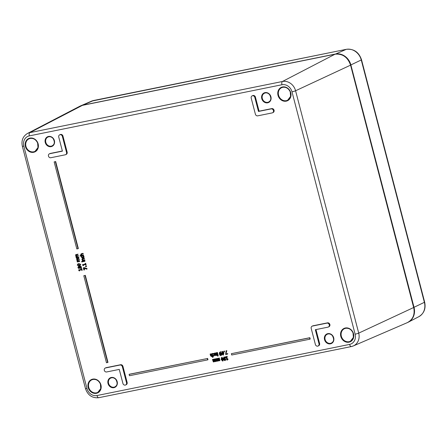 <?xml version="1.0" encoding="UTF-8"?>
<svg xmlns="http://www.w3.org/2000/svg" width="447" height="447" viewBox="0 0 447 447"><rect width="100%" height="100%" fill="white"/><g stroke="black" fill="none" stroke-linecap="round" stroke-linejoin="round"><path stroke-width="0.67" d="M82.907 253.918L81.108 254.365L81.041 254.801L81.494 255.405L83.203 255.058L83.315 255.488L80.125 256.137L80.013 255.706L81.164 255.472L80.644 254.762L81.304 253.784L82.796 253.488L82.907 253.918L83.209 253.773L83.097 253.343L82.796 253.488M81.6 254.181L81.108 254.365L81.399 254.231L81.795 255.265L81.494 255.405M81.795 255.265L83.203 255.058M83.505 254.913L83.315 255.488M81.086 255.405L80.013 255.706M81.181 253.818L83.097 253.343M81.315 253.74L81.611 253.645M81.248 256.321L81.985 256.086L81.913 256.902L82.969 257.466L82.667 257.612L83.332 256.701L82.857 255.997L83.287 255.907L83.595 257.545L82.784 258.053L81.807 257.902L81.248 256.321L81.684 256.232L81.611 257.047L82.963 257.517M83.298 257.858L82.784 258.053M82.857 255.997L83.595 255.762L83.969 256.477L83.896 257.399L83.086 257.913M81.985 256.086L81.684 256.232M81.991 256.114L81.689 256.26M81.896 256.438L81.594 256.584M83.595 255.762L83.287 255.907M83.801 256.07L83.5 256.215M84.148 258.679L82.349 259.131L82.282 259.567L82.734 260.171L84.444 259.824L84.556 260.255L82.265 260.718L82.41 260.238L81.885 259.528L82.55 258.55L84.036 258.249L84.148 258.679L84.449 258.539L84.338 258.109L84.036 258.249M82.84 258.947L82.349 259.131L82.639 258.992L83.036 260.025L82.734 260.171M83.036 260.025L84.444 259.824M84.746 259.679L84.556 260.255M82.421 258.584L84.338 258.109M82.555 258.5L82.851 258.411M82.17 261.886L81.767 261.964L81.639 261.478L82.041 261.394L82.17 261.886L82.471 261.741L82.343 261.255L82.041 261.394M82.343 261.255L81.639 261.478M84.835 261.316L82.544 261.78L82.427 261.35L84.723 260.886L84.835 261.316L85.025 260.741L84.723 260.886M85.025 260.741L82.427 261.35M85.83 265.132L85.355 264.579L83.31 264.993L83.187 265.669L82.578 265.049L82.488 264.697L85.243 264.138L85.086 263.534L85.394 263.473L85.83 265.132L86.131 264.987L85.701 263.328L85.394 263.473M83.634 264.926L83.472 265.613M85.221 264.06L82.488 264.697M85.701 263.328L85.086 263.534M86.221 266.63L85.634 266.753L85.494 266.205L86.522 266.49L86.377 265.943L86.075 266.088M86.377 265.943L85.494 266.205M86.757 268.703L86.886 269.189L83.785 268.183L84.243 269.938L83.88 270.01L83.321 267.854L87.059 268.563L86.886 269.189M84.153 268.301L84.544 269.792L84.243 269.938M83.779 267.759L83.321 267.854M84.081 267.613L87.059 268.563M76.476 254.93L75.929 255.494L76.364 256.03L78.069 255.678L78.18 256.109L76.37 256.55L76.303 256.941L76.733 257.472L78.448 257.126L78.56 257.556L76.264 258.02L75.588 254.885L77.694 254.231L77.806 254.661L76.236 254.986M76.297 254.958L76.666 255.885L76.364 256.03M76.666 255.885L78.069 255.678M78.37 255.533L78.18 256.109M76.672 256.405L77.035 257.327L76.733 257.472M77.035 257.327L78.448 257.126M78.75 256.98L78.56 257.556M75.588 254.885L77.694 254.231M75.889 254.74L76.487 254.393L75.889 254.74M77.996 254.086L77.806 254.661M77.499 258.858L76.951 259.422L77.387 259.958L79.091 259.606L79.203 260.037L77.392 260.478L77.325 260.869L77.756 261.4L79.471 261.054L79.583 261.484L77.286 261.948L76.61 258.807L78.717 258.159L78.828 258.589L77.258 258.914M77.32 258.886L77.689 259.813L77.387 259.958M77.689 259.813L79.091 259.606M79.393 259.461L79.203 260.037M77.694 260.333L78.057 261.255L77.756 261.4M78.057 261.255L79.471 261.054M79.773 260.908L79.583 261.484M76.61 258.807L78.717 258.159M76.912 258.668L77.51 258.321L76.912 258.668M79.018 258.014L78.828 258.589M220.606 353.543L219.807 353.985L220.723 353.728L221.086 354.275L220.74 355.169L219.857 354.203L220.304 353.689M220.108 353.84L220.606 354.912L220.304 355.058M220.606 354.912L221.042 355.03M220.622 352.197L220.025 353.51L221.243 353.231L221.801 354.03L221.734 354.94L220.835 355.544L220.075 355.376L219.416 354.18L219.382 352.689L220.27 351.934L220.745 352.348L220.108 352.409M221.176 355.393L220.835 355.544M221.734 354.94L221.136 355.399M220.092 351.979L220.628 351.912M220.237 351.901L220.572 351.789M220.93 351.767L220.745 352.348M220.321 352.342L219.723 353.655L220.941 353.37L221.5 354.175L221.433 355.086M219.723 353.655L220.025 353.51M221.243 353.231L220.941 353.37M222.103 357.768L221.746 358.22L221.908 359.276L222.288 360.293L222.829 360.556M221.746 358.22L221.801 357.913L222.355 358.187L222.891 360.248L222.528 360.695L221.986 360.438L221.444 358.36L221.801 357.913M222.891 360.248L222.528 360.695M222.003 357.388L221.701 357.533L223.142 359.103L222.623 361.075L221.187 359.505L221.477 357.606L222.003 357.388L223.444 358.963L222.924 360.93M222.986 360.919L222.623 361.075M224.606 358.969L224.478 359.712L225.137 360.137M224.176 359.852L224.305 359.109L224.791 359.237L225.21 359.673L224.835 360.282L224.176 359.852L224.478 359.712M224.383 357.259L223.981 358.019L224.489 358.528L223.679 358.159L224.081 357.404L224.852 357.997L224.69 358.796L224.187 358.673M224.489 358.528L224.992 358.65M224.807 357.209L225.254 357.879L224.97 358.874L225.612 359.539L224.919 360.617L223.779 359.941L224.036 359.042L223.265 358.293L223.997 357.064L225.109 357.064L225.556 357.734L224.97 358.863M225.227 360.478L225.914 359.394L224.97 358.874M225.31 360.455L224.919 360.617M223.913 357.086L225.109 357.064M226.852 356.935L227.422 359.131L228.059 359.332L226.931 360.142L226.132 357.08L225.59 357.187L225.5 356.84L227.294 356.393L226.528 356.997L227.121 359.276L227.674 359.164L227.473 359.567M227.294 356.393L227.082 356.885M227.422 359.131L227.121 359.276M227.981 359.019L227.674 359.164M228.059 359.332L227.249 360.081M225.5 356.84L226.992 356.538M76.823 248.934L54.154 161.903L55.355 161.658L78.024 248.694L76.823 248.934M55.355 161.658L54.154 161.903M55.657 161.512L78.331 248.549L78.024 248.694M83.801 275.715L85.003 275.475L107.671 362.506L106.47 362.752L83.801 275.715L85.003 275.475M85.304 275.33L107.973 362.366L107.671 362.506M309.911 339.184L231.719 355.013L231.373 353.678L309.559 337.848L309.911 339.184L310.212 339.044L309.86 337.703L309.559 337.848M309.86 337.703L231.373 353.678M129.127 374.374L207.313 358.544L207.665 359.885L129.474 375.715L129.127 374.374L129.429 374.228L207.313 358.544M207.615 358.405L207.967 359.74L207.665 359.885M216.767 360.165L217.348 360.824L217.801 360.399L217.298 358.5L217.683 358.421L218.281 360.444L218.65 360.561L219.097 360.148L218.6 358.237L218.985 358.159L219.65 360.712L219.192 360.511L218.656 360.986L217.94 360.668L217.354 361.254L216.817 361.131L216.002 358.762L216.387 358.684L216.767 360.165L217.074 360.019L217.281 360.567L216.979 360.712M217.281 360.567L217.65 360.679M217.527 360.74L217.801 360.399M217.683 358.421L217.298 358.5M217.985 358.282L218.583 360.304L218.281 360.444M218.583 360.304L218.952 360.416M218.823 360.478L219.097 360.148M218.985 358.159L218.6 358.237M219.287 358.013L219.952 360.567L219.65 360.712M219.494 360.366L218.656 360.986M218.242 360.522L217.354 361.254M216.387 358.684L216.002 358.762M216.689 358.544L217.074 360.019M213.241 360.88L213.822 361.539L214.275 361.115L213.772 359.215L214.158 359.137L214.75 361.159L215.119 361.277L215.566 360.858L215.068 358.952L215.454 358.874L216.119 361.427L215.661 361.221L215.13 361.701L214.415 361.383L213.828 361.964L213.292 361.846L212.47 359.477L212.856 359.399L213.241 360.88L213.543 360.735L213.755 361.282L213.454 361.422M213.755 361.282L214.124 361.394M213.996 361.455L214.275 361.115M214.158 359.137L213.772 359.215M214.459 358.991L215.052 361.02L214.75 361.159M215.052 361.02L215.42 361.131M215.292 361.193L215.566 360.858M215.454 358.874L215.068 358.952M215.761 358.729L216.426 361.282L216.119 361.427M215.962 361.081L215.13 361.701M214.716 361.237L213.828 361.964M212.856 359.399L212.47 359.477M213.158 359.254L213.543 360.735M226.076 350.828L226.512 350.739L225.897 354.024L227.473 353.706L227.579 354.108L225.64 354.499L226.076 350.828L226.512 350.739M226.813 350.599L225.897 354.024M226.199 353.879L227.473 353.706M227.78 353.56L227.579 354.108M224.215 351.208L224.383 351.856L223.897 351.957L223.723 351.303L224.517 351.063L224.383 351.856M224.517 351.063L223.723 351.303M222.567 351.778L222.209 352.23L222.366 353.286L222.751 354.303L223.288 354.566M222.209 352.23L221.902 352.37L222.26 351.923L222.813 352.197L223.349 354.259L222.986 354.711L222.45 354.449L221.902 352.37L222.26 351.923M223.349 354.259L222.986 354.711M222.466 351.403L222.165 351.543L223.601 353.119L223.087 355.086L221.651 353.516L221.941 351.616L222.466 351.403L223.908 352.974L223.388 354.946M223.45 354.929L223.087 355.086M217.147 352.638L217.812 355.192L217.426 355.27L216.761 352.717L217.449 352.493L218.114 355.047L217.812 355.192M217.449 352.493L216.761 352.717M217.946 355.611L218.063 356.052L217.622 356.142L217.51 355.695L218.248 355.466L218.063 356.052M218.248 355.466L217.51 355.695M214.778 353.119L215.381 355.125L215.789 355.242L216.303 354.817L215.806 352.906L216.192 352.828L216.856 355.382L216.398 355.175L215.795 355.672L214.823 354.851L214.392 353.197L215.08 352.974L215.683 354.985L216.091 355.102M216.018 355.136L216.303 354.817M216.192 352.828L215.806 352.906M216.493 352.689L217.158 355.236L216.856 355.382M216.7 355.03L215.795 355.672M215.08 352.974L214.392 353.197M213.789 355.6L213.94 354.622L213.029 353.806L212.448 354.248L212.565 353.571L213.783 353.605L214.342 354.544L214.303 355.594L213.621 356.097L212.895 356.041L212.766 355.555L213.672 355.678M212.565 353.571L214.085 353.46L214.644 354.398L214.605 355.449L213.923 355.957M214.018 355.929L213.621 356.097M213.09 355.41L213.403 355.544L213.102 355.689M213.403 355.544L213.834 355.577M213.029 353.806L213.331 353.661M210.498 353.985L211.101 355.991L211.509 356.114L212.023 355.683L211.526 353.773L211.912 353.694L212.839 357.248L212.454 357.326L212.118 356.041L211.515 356.538L210.543 355.717L210.112 354.063L210.8 353.84L211.403 355.851L211.811 355.968M211.738 356.002L212.023 355.683M211.912 353.694L211.526 353.773M212.213 353.555L213.141 357.103L212.839 357.248M212.42 355.901L211.515 356.538M210.8 353.84L210.112 354.063M81.902 270.396L81.432 269.843L79.382 270.256L79.264 270.927L78.56 269.96L81.315 269.401L81.158 268.798L81.471 268.736L81.902 270.396L82.203 270.251L81.773 268.591L81.471 268.736M79.706 270.189L79.544 270.871M81.298 269.323L78.56 269.96M81.773 268.591L81.158 268.798M78.549 266.982L79.248 267.194L78.823 268.127L78.219 267.658L78.437 267.015M79.18 267.714L79.018 268.032M78.851 266.837L78.521 267.513L79.125 267.982M80.063 266.608L80.801 267.122L80.337 267.904L79.583 267.652L80.063 266.608L79.583 267.652M80.499 267.854L79.884 267.507M80.365 266.462L79.946 266.971M78.56 266.446L78.259 266.591L79.281 266.909L79.901 266.144L81.108 267.066L81.058 267.937L80.482 268.362L79.549 267.943L78.985 268.574L77.918 267.714L78.56 266.446L79.583 266.764M79.873 266.155L80.203 266.004L81.41 266.926L81.36 267.792L80.482 268.362M81.36 267.792L80.79 268.217L81.36 267.792M79.84 267.803L78.985 268.574M79.901 265.16L78.052 265.529L77.599 265.088L77.784 264.523L79.65 264.143L80.102 264.585L79.739 265.255M78.119 264.361L77.901 264.948L78.354 265.389L80.209 265.015M80.438 264.512L79.862 265.697L79.136 265.926L77.258 265.16L77.845 263.976L78.566 263.752L80.739 264.373L80.002 265.624M78.001 263.909L78.868 263.607L80.739 264.373M252.119 95.876L252.723 95.591A2.084 1.827 64.6 0 1 255.421 97.111L259.087 111.169L271.715 108.61A2.084 1.827 64.6 0 1 273.134 112.504L272.53 112.789A2.084 1.827 64.6 0 1 272.156 112.918L257.723 115.84A2.084 1.827 64.6 0 1 255.393 114.192L251.208 98.128A2.084 1.827 64.6 0 1 254.818 97.396L258.478 111.454L271.111 108.9A2.084 1.827 64.6 0 1 272.53 112.789M312.107 326.187L312.716 325.897A2.084 1.827 64.6 0 1 313.084 325.774L327.522 322.851A2.084 1.827 64.6 0 1 328.942 326.746L328.333 327.031A2.084 1.827 64.6 0 1 327.964 327.154L315.331 329.713L318.996 343.771A2.084 1.827 64.6 0 1 315.386 344.503L311.201 328.433A2.084 1.827 64.6 0 1 312.481 326.059L326.913 323.136A2.084 1.827 64.6 0 1 328.333 327.031M315.979 329.579L319.599 343.486A2.084 1.827 64.6 0 1 318.689 345.732L318.085 346.023M49.405 153.829A2.084 1.827 64.6 0 1 49.779 153.707L62.407 151.147L58.747 137.089A2.084 1.827 64.6 0 1 62.356 136.357L66.542 152.427A2.084 1.827 64.6 0 1 65.256 154.802L50.824 157.724A2.084 1.827 64.6 0 1 49.405 153.829L50.014 153.544A2.084 1.827 64.6 0 1 50.382 153.422L62.368 150.991M59.658 134.838L60.261 134.553A2.084 1.827 64.6 0 1 62.96 136.072L67.145 152.142A2.084 1.827 64.6 0 1 66.234 154.388L65.631 154.679M105.213 368.071L105.816 367.78A2.084 1.827 64.6 0 1 106.19 367.657L120.623 364.735A2.084 1.827 64.6 0 1 122.953 366.378L127.138 382.448A2.084 1.827 64.6 0 1 126.227 384.699L125.624 384.984A2.084 1.827 64.6 0 1 122.925 383.465L119.26 369.406L106.632 371.965A2.084 1.827 64.6 0 1 105.581 367.948L120.019 365.026A2.084 1.827 64.6 0 1 122.344 366.669L126.529 382.738A2.084 1.827 64.6 0 1 125.624 384.984M259.087 111.169L258.478 111.454M81.343 254.656L81.041 254.801M83.896 257.399L83.595 257.545M81.913 256.902L81.611 257.047M83.969 256.477L83.667 256.623M82.583 259.422L82.282 259.567M76.23 255.349L75.929 255.494M76.862 255.84L76.56 255.98M76.605 256.796L76.303 256.941M77.253 259.277L76.951 259.422M77.884 259.768L77.582 259.908M77.627 260.724L77.325 260.869M220.159 354.058L219.857 354.203M221.801 354.03L221.5 354.175M222.288 360.293L221.986 360.438M223.444 358.963L223.142 359.103M223.981 358.019L223.679 358.159M225.556 357.734L225.254 357.879M225.914 359.394L225.612 359.539M218.371 359.757L218.069 359.902M214.845 360.472L214.543 360.612M222.751 354.303L222.45 354.449M223.908 352.974L223.601 353.119M215.46 354.426L215.158 354.572M215.683 354.985L215.381 355.125M214.644 354.398L214.342 354.544M214.085 353.46L213.783 353.605M214.605 355.449L214.303 355.594M211.18 355.292L210.878 355.438M211.403 355.851L211.101 355.991M78.521 267.513L78.219 267.658M78.728 266.39L78.426 266.535M81.41 266.926L81.108 267.066M79.315 265.317L79.013 265.462M78.354 265.389L78.052 265.529M78.868 263.607L78.566 263.752M355.119 334.177A8.99 7.878 64.6 0 1 349.599 344.408L96.993 395.545A8.99 7.878 64.6 0 1 86.964 388.465L23.831 146.108A8.99 7.878 64.6 0 1 29.351 135.877L281.962 84.74A8.99 7.878 64.6 0 1 291.992 91.819L355.119 334.177A2.783 0.285 165.4 0 0 358.712 333.127L295.584 90.769A11.773 10.315 -115.4 0 0 282.454 81.494L29.843 132.636A11.773 10.315 -115.4 0 0 27.451 133.48C22.881 136.329 21.177 140.576 22.35 146.236A2.783 0.285 165.4 0 0 23.831 146.108M327.796 333.641A5.291 4.638 -115.4 0 0 325.824 342.084A5.291 4.638 -115.4 0 0 333.753 340.48A5.291 4.638 -115.4 0 0 327.796 333.641M111.281 377.475A5.291 4.638 -115.4 0 0 109.303 385.923A5.291 4.638 -115.4 0 0 117.231 384.314A5.291 4.638 -115.4 0 0 111.281 377.475M29.932 138.112A7.37 6.459 -115.4 0 0 27.189 149.868A7.37 6.459 -115.4 0 0 38.224 147.633A7.37 6.459 -115.4 0 0 29.932 138.112M282.543 86.969A7.37 6.459 -115.4 0 0 279.794 98.726A7.37 6.459 -115.4 0 0 290.829 96.491A7.37 6.459 -115.4 0 0 282.543 86.969M265.021 92.618A5.291 4.638 -115.4 0 0 263.043 101.067A5.291 4.638 -115.4 0 0 270.971 99.463A5.291 4.638 -115.4 0 0 265.021 92.618M48.499 136.452A5.291 4.638 -115.4 0 0 46.522 144.901A5.291 4.638 -115.4 0 0 54.45 143.297A5.291 4.638 -115.4 0 0 48.499 136.452M92.713 379.129A7.37 6.459 -115.4 0 0 89.97 390.885A7.37 6.459 -115.4 0 0 101.005 388.655A7.37 6.459 -115.4 0 0 92.713 379.129M345.324 327.992A7.37 6.459 -115.4 0 0 342.575 339.748A7.37 6.459 -115.4 0 0 353.611 337.513A7.37 6.459 -115.4 0 0 345.324 327.992M255.421 97.111L254.818 97.396M271.715 108.61L271.111 108.9M313.084 325.774L312.481 326.059M327.522 322.851L326.913 323.136M319.599 343.486L318.996 343.771M50.382 153.422L49.779 153.707M62.96 136.072L62.356 136.357M67.145 152.142L66.542 152.427M106.19 367.657L105.581 367.948M120.623 364.735L120.019 365.026M122.953 366.378L122.344 366.669M127.138 382.448L126.529 382.738M48.784 136.771A4.878 4.274 64.6 0 1 54.098 140.185A4.878 4.274 64.6 0 1 51.981 145.923A4.878 4.274 64.6 0 1 46.153 143.297A4.878 4.274 64.6 0 1 47.795 137.117A4.878 4.274 64.6 0 1 48.784 136.771M264.317 93.283L265.283 92.942A4.878 4.274 64.6 0 1 270.619 96.351A4.878 4.274 64.6 0 1 268.502 102.089A4.878 4.274 64.6 0 1 262.668 99.463A4.878 4.274 64.6 0 1 264.317 93.283A4.878 4.274 64.6 0 1 265.306 92.937C266.876 92.674 268.301 93.227 269.558 94.608C271.547 98.161 271.189 100.653 268.502 102.089M328.087 333.954A4.878 4.274 64.6 0 1 333.401 337.368A4.878 4.274 64.6 0 1 331.283 343.106A4.878 4.274 64.6 0 1 325.45 340.48A4.878 4.274 64.6 0 1 327.098 334.306A4.878 4.274 64.6 0 1 328.087 333.954M110.577 378.14L111.543 377.799A4.878 4.274 64.6 0 1 116.879 381.202A4.878 4.274 64.6 0 1 114.762 386.94A4.878 4.274 64.6 0 1 108.928 384.314A4.878 4.274 64.6 0 1 110.577 378.14A4.878 4.274 64.6 0 1 111.566 377.788C113.136 377.531 114.566 378.084 115.818 379.464C117.807 383.018 117.455 385.51 114.762 386.94M282.828 87.288A6.951 6.09 64.6 0 1 290.338 91.998A6.951 6.09 64.6 0 1 287.639 100.212A6.951 6.09 64.6 0 1 279.068 96.591A6.951 6.09 64.6 0 1 281.671 87.657A6.951 6.09 64.6 0 1 282.828 87.288M30.217 138.425A6.951 6.09 64.6 0 1 37.732 143.141A6.951 6.09 64.6 0 1 35.034 151.354A6.951 6.09 64.6 0 1 26.457 147.733A6.951 6.09 64.6 0 1 29.066 138.799A6.951 6.09 64.6 0 1 30.217 138.425M92.998 379.447A6.951 6.09 64.6 0 1 100.514 384.157A6.951 6.09 64.6 0 1 97.815 392.377A6.951 6.09 64.6 0 1 89.238 388.75A6.951 6.09 64.6 0 1 91.847 379.816A6.951 6.09 64.6 0 1 92.998 379.447M345.609 328.305A6.951 6.09 64.6 0 1 353.119 333.021A6.951 6.09 64.6 0 1 350.42 341.234A6.951 6.09 64.6 0 1 341.849 337.614A6.951 6.09 64.6 0 1 344.453 328.679A6.951 6.09 64.6 0 1 345.609 328.305M413.643 307.48L413.654 307.519A13.902 12.181 64.6 0 1 407.251 322.673C412.933 319.65 415.084 314.587 413.704 307.486L350.571 65.128L413.654 307.519L358.712 333.127A11.773 10.315 -115.4 0 1 353.286 345.956L407.251 322.673M350.347 65.145L350.571 65.128C347.755 57.16 342.581 53.517 335.043 54.204L335.015 54.216A13.902 12.181 64.6 0 1 350.526 65.161L295.584 90.769A2.783 0.285 -14.6 0 1 291.992 91.819M82.46 105.341L335.015 54.216L282.454 81.494A2.783 1.307 -101.4 0 0 281.962 84.74M27.451 133.48L79.583 106.352A13.902 12.181 64.6 0 1 82.41 105.352L29.843 132.636A2.783 1.307 -101.4 0 0 29.351 135.877M351.487 346.52A11.773 10.315 -115.4 0 0 353.286 345.956L351.359 346.559A2.783 1.307 78.6 0 0 351.487 346.52M349.599 344.408A2.783 1.307 78.6 0 0 351.359 346.559L98.753 397.701A2.783 1.307 78.6 0 0 98.876 397.662M96.993 395.545A2.783 1.307 78.6 0 0 98.753 397.701C92.216 398.283 87.791 395.249 85.478 388.594L22.35 146.236M86.964 388.465A2.783 0.285 165.4 0 1 85.478 388.594M82.695 105.291L82.779 105.179A13.902 12.181 -115.4 0 0 80.65 105.844A13.902 12.181 -115.4 0 0 80.119 106.09L91.557 101.139A13.471 11.806 64.6 0 1 93.619 100.491L346.224 49.354A13.471 11.806 64.6 0 1 361.254 59.959L424.382 302.323A13.471 11.806 64.6 0 1 418.85 316.683L408.318 322.164A13.902 12.181 -115.4 0 0 414.028 307.346L350.895 64.988A13.902 12.181 -115.4 0 0 335.39 54.037L82.779 105.179L93.619 100.491A2.783 1.307 78.6 0 1 93.741 100.452A2.783 1.307 78.6 0 1 93.876 100.441M335.3 54.154L346.224 49.354A2.783 1.307 78.6 0 1 346.352 49.315L91.557 101.139M350.515 65.111L361.254 59.959A2.783 0.285 -14.6 0 0 361.522 59.758C358.868 52.126 353.812 48.645 346.352 49.315A2.783 1.307 78.6 0 1 346.498 49.299M413.693 307.458L424.382 302.323A2.783 0.285 165.4 0 0 424.65 302.116C425.991 308.592 424.058 313.442 418.85 316.683M407.787 322.421A13.902 12.181 -115.4 0 0 408.318 322.164L407.787 322.421M75.878 254.628L76.186 254.488M76.906 258.556L77.208 258.416M220.08 353.359L220.382 353.219M212.699 353.504L213.001 353.359M80.689 268.295L80.996 268.15M79.862 265.697L80.164 265.552M77.845 263.976L78.147 263.831M344.453 328.679L345.587 328.31C348.895 327.925 351.376 329.456 353.029 332.914L353.37 337.401L350.42 341.234M327.098 334.306L328.064 333.965C329.657 333.697 331.082 334.25 332.339 335.624C334.328 339.184 333.97 341.676 331.283 343.106M91.847 379.816L92.982 379.453C96.289 379.062 98.77 380.598 100.419 384.057L100.765 388.538L97.815 392.377M47.795 137.117L48.762 136.776C50.355 136.508 51.785 137.061 53.037 138.441C55.026 141.995 54.674 144.487 51.981 145.923M29.066 138.799L30.2 138.43C33.508 138.045 35.989 139.576 37.637 143.034L37.984 147.521L35.034 151.354M281.671 87.657L282.806 87.294C286.114 86.902 288.594 88.439 290.248 91.892L290.589 96.379L287.639 100.212M335.043 54.204L82.432 105.341L79.583 106.352M424.65 302.116L361.522 59.758"/></g></svg>

